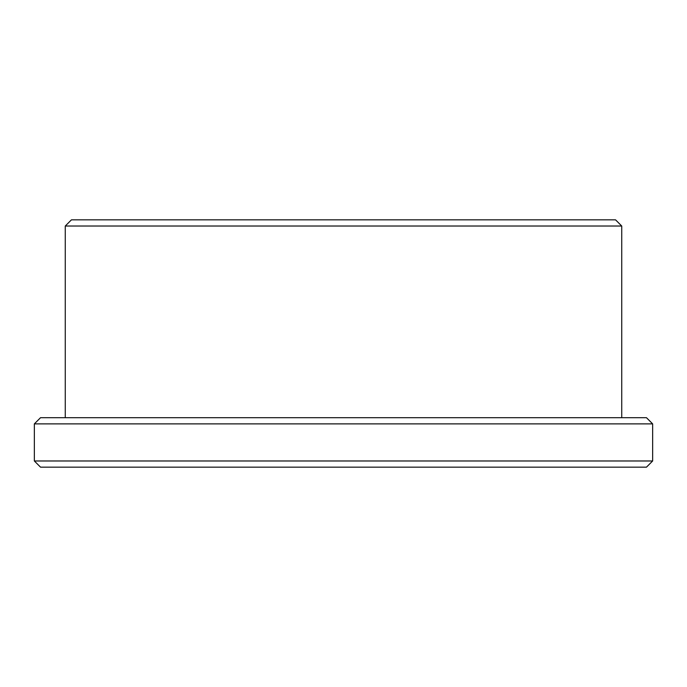 <?xml version="1.0" encoding="UTF-8"?>
<svg xmlns="http://www.w3.org/2000/svg" width="687" height="687" viewBox="0 0 687 687"><rect width="100%" height="100%" fill="white"/><g stroke="black" fill="none" stroke-linecap="round" stroke-linejoin="round"><path stroke-width="1.03" d="M34.35 460.977L40.533 467.16L646.467 467.16L652.65 460.977L652.65 423.879L34.35 423.879L34.35 460.977L652.65 460.977M71.448 219.84L615.552 219.84L621.735 226.023L65.265 226.023L71.448 219.84M65.265 417.696L65.265 226.023M34.35 423.879L40.533 417.696L646.467 417.696L652.65 423.879M621.735 417.696L621.735 226.023"/></g></svg>

